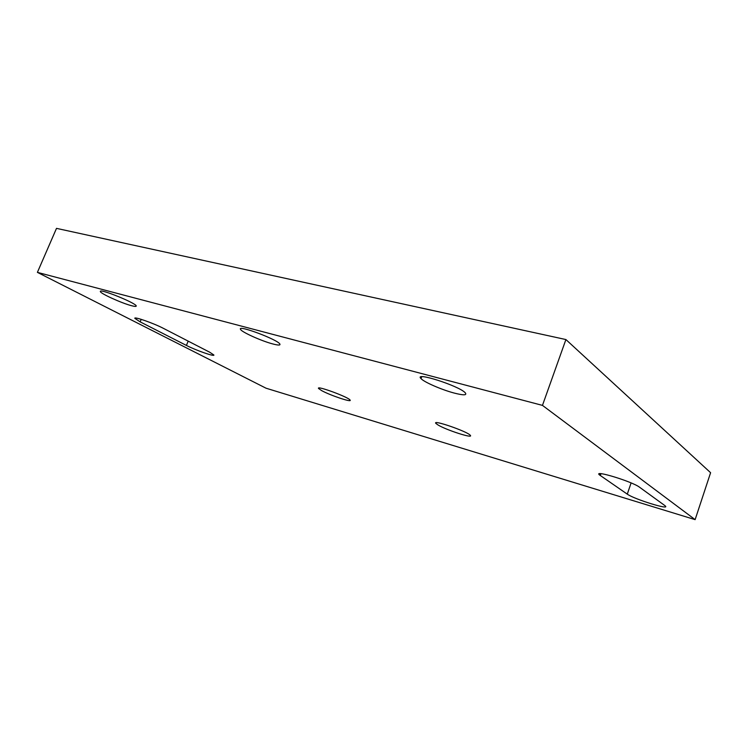 <?xml version="1.0" encoding="UTF-8"?>
<svg xmlns="http://www.w3.org/2000/svg" width="748" height="748" viewBox="0 0 748 748"><rect width="100%" height="100%" fill="white"/><g stroke="black" fill="none" stroke-linecap="round" stroke-linejoin="round"><path stroke-width="1.12" d="M272.702 343.921C261.295 340.948 241.202 331.869 240.491 329.307C237.34 324.408 278.452 339.891 279.92 344.164C280.416 345.398 278.004 345.324 272.702 343.921M131.442 305.68C121.419 303.099 99.68 293.197 100.344 291.449C99.475 288.195 136.996 303.482 136.23 306.044C136.211 306.652 134.621 306.521 131.442 305.68M454.045 393.018C441.516 389.699 423.845 382.013 421.012 378.582C413.335 371.26 459.132 385.865 465.237 392.784C467.276 395.383 463.545 395.468 454.045 393.018M664.729 505.498L639.549 487.219C632.266 481.534 592.51 469.445 599.531 474.961L627.282 494.138C634.014 499.168 671.349 510.753 665.094 505.788L664.729 505.498M321.565 390.559C330.102 395.337 352.364 402.798 350.101 400.096C348.858 397.225 315.843 385.07 318.564 388.483L321.565 390.559M437.982 424.948C446.341 430.109 474.11 439.029 470.24 435.271C467.397 431.437 431.559 419.132 435.934 423.452L437.982 424.948M209.674 352.205L163.728 328.522C153.882 323.332 133.901 316.301 134.818 318.33L140.138 321.855L186.42 345.436C195.742 350.279 215.031 357.011 213.863 354.982L209.674 352.205M695.126 519.636L542.459 405.388L565.909 339.555L710.6 472.708L695.126 519.636L266.026 388.203L37.4 272.366L56.502 228.364L565.909 339.555M542.459 405.388L37.4 272.366M627.282 494.138L631.097 482.928M600.317 475.56L600.953 473.708M186.42 345.436L188.178 341.125M140.138 321.855L141.185 319.34M240.753 328.643L240.491 329.307M421.685 376.777L421.012 378.582M599.531 474.961L599.971 473.699M435.934 423.452L436.206 422.714"/></g></svg>
